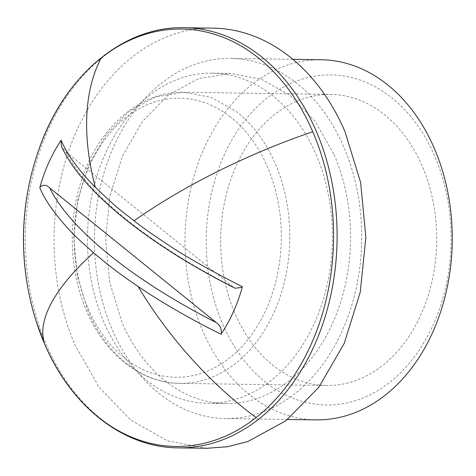 <?xml version="1.0" encoding="UTF-8"?>
<svg xmlns="http://www.w3.org/2000/svg" width="476" height="476" viewBox="0 0 476 476"><rect width="100%" height="100%" fill="white"/><g stroke="black" fill="none" stroke-linecap="round" stroke-linejoin="round"><path stroke-width="0.36" stroke-dasharray="2.38 1.78" d="M206.864 448.285L167.385 440.812L130.692 420.058L99.198 387.381L74.964 344.922A210.095 155.884 90.8 0 1 75.714 133.012A210.095 155.884 90.8 0 1 213.052 28.138M316.022 154.367A165.077 122.481 90.8 0 1 315.433 320.872A165.077 122.481 90.8 0 1 207.53 403.267A165.077 122.481 90.8 0 1 103.893 322.056A165.077 122.481 90.8 0 1 104.482 155.557A165.077 122.481 90.8 0 1 212.391 73.155A165.077 122.481 90.8 0 1 316.022 154.367M65.896 151.814A262.734 88.601 24.2 0 0 135.208 226.374A262.734 88.601 24.2 0 0 232.49 286.498L65.896 151.814L61.279 145.959M232.49 286.498L235.18 288.26M334.134 154.635A165.077 122.481 90.8 0 1 333.545 321.133A165.077 122.481 90.8 0 1 225.636 403.535A165.077 122.481 90.8 0 1 121.999 322.323L109.676 282.262L105.577 239.166L109.98 196.017L122.588 155.819L142.52 121.362L168.397 95.039L198.421 78.683L230.497 73.423L261.52 79.29L290.348 95.599L315.094 121.273L334.134 154.635M110.813 326.256A180.083 133.619 -89.2 0 0 225.416 418.541A180.083 133.619 -89.2 0 0 345.32 150.696A180.083 133.619 -89.2 0 0 230.717 58.417A180.083 133.619 -89.2 0 0 110.813 326.256M321.258 59.75A180.083 133.619 -89.2 0 0 185.456 256.629A180.083 133.619 -89.2 0 0 201.354 327.589A180.083 133.619 -89.2 0 0 315.957 419.874M221.185 320.425A165.077 122.481 -89.2 0 0 387.422 384.084A165.077 122.481 -89.2 0 0 436.147 159.496A165.077 122.481 -89.2 0 0 293.353 82.33A165.077 122.481 -89.2 0 0 206.614 255.38A165.077 122.481 -89.2 0 0 221.185 320.425M233.889 310.911A145.567 108.004 -89.2 0 0 326.524 385.506A145.567 108.004 -89.2 0 0 423.444 169.004A145.567 108.004 -89.2 0 0 330.808 94.409A145.567 108.004 -89.2 0 0 233.889 310.911M178.119 447.862A210.095 155.884 90.8 0 1 46.22 344.499A210.095 155.884 90.8 0 1 46.969 132.59A210.095 155.884 90.8 0 1 184.301 27.715M36.598 322.627A208.732 154.873 90.8 0 1 39.157 148.732M88.262 311.732L77.398 276.407L73.786 238.405L77.671 200.354L88.78 164.91L106.356 134.524L129.174 111.319L155.646 96.902L183.932 92.261L210.82 97.253L235.87 111.152C252.458 124.052 265.608 141.622 275.318 163.863A145.567 108.004 90.8 0 1 274.801 310.685A145.567 108.004 90.8 0 1 179.648 383.347A145.567 108.004 90.8 0 1 88.262 311.732M229.616 116.311A139.563 103.554 90.8 0 1 267.441 166.85A139.563 103.554 90.8 0 1 229.575 357.952A139.563 103.554 90.8 0 1 88.096 308.621A139.563 103.554 90.8 0 1 104.553 139.914A139.563 103.554 90.8 0 1 229.616 116.311M207.53 403.267L225.636 403.535M212.391 73.155L230.497 73.423M287.593 419.457L225.416 418.541M292.895 59.333L230.717 58.417M326.524 385.506L179.648 383.347C141.669 383.222 105.029 354.727 86.608 311.06C70.049 273.17 67.646 224.946 80.266 184.135C96.348 129.127 139.492 90.821 183.932 92.249L330.808 94.409"/><path stroke-width="0.71" d="M184.301 27.715L213.052 28.138A210.095 155.884 90.8 0 1 344.951 131.501L360.635 182.486L365.854 237.34L360.249 292.252L344.202 343.41L318.831 387.268L285.903 420.766L247.693 441.585L227.433 446.756L206.864 448.285L178.119 447.862A210.095 155.884 90.8 0 0 315.457 342.988A210.095 155.884 90.8 0 0 316.201 131.078A210.095 155.884 90.8 0 0 184.301 27.715C123.641 25.918 64.492 75.47 39.157 148.732A208.732 154.873 90.8 0 1 101.18 57.959A208.732 154.873 90.8 0 1 312.774 131.733A208.732 154.873 90.8 0 1 256.136 417.541A208.732 154.873 90.8 0 1 44.542 343.767A208.732 154.873 90.8 0 1 36.598 322.627L44.566 343.827C71.049 406.587 123.576 447.672 178.119 447.862M49.682 187.895A262.734 88.601 24.2 0 0 100.287 247.336A262.734 88.601 24.2 0 0 216.271 322.579L49.682 187.895C46.38 184.67 43.149 184.402 39.996 187.092L39.8 187.651A145.632 108.058 90.8 0 1 41.644 181.398A145.632 108.058 90.8 0 1 57.858 145.317A145.632 108.058 90.8 0 1 61.124 140.206C68.538 158.526 86.549 178.595 95.295 187.205C121.249 212.141 120.267 209.589 133.976 220.804C140.081 225.279 144.127 228.914 166.892 244.004C183.623 255.434 208.785 269.678 242.373 286.742A145.632 108.058 90.8 0 1 240.529 292.996A145.632 108.058 90.8 0 1 224.315 329.083A145.632 108.058 90.8 0 1 221.048 334.188C186.473 317.391 153.552 297.119 138.076 286.475A270.124 154.986 51.7 0 0 256.136 417.541M39.8 187.651C47.481 207.203 69.46 230.836 79.123 239.725L93.522 252.786L107.237 264.049C113.514 268.803 116.834 271.927 138.076 286.475M61.124 140.206L61.279 145.959C72.572 170.872 96.777 197.552 133.881 225.993C163.06 248.204 196.832 268.958 235.18 288.26L242.171 287.302L242.373 286.742M216.271 322.579C219.942 324.989 221.626 328.696 221.328 333.694L221.048 334.188M287.593 419.457L315.957 419.874A180.083 133.619 -89.2 0 0 435.855 152.028A180.083 133.619 -89.2 0 0 321.258 59.75L292.895 59.333M133.976 220.804A270.124 93.683 -23.3 0 1 312.774 131.733M93.522 252.786A270.124 93.683 156.7 0 0 44.542 343.767M95.295 187.205A270.124 154.986 -128.3 0 1 101.18 57.959M39.157 148.732A270.124 270.124 0 0 0 36.598 322.627"/></g></svg>
